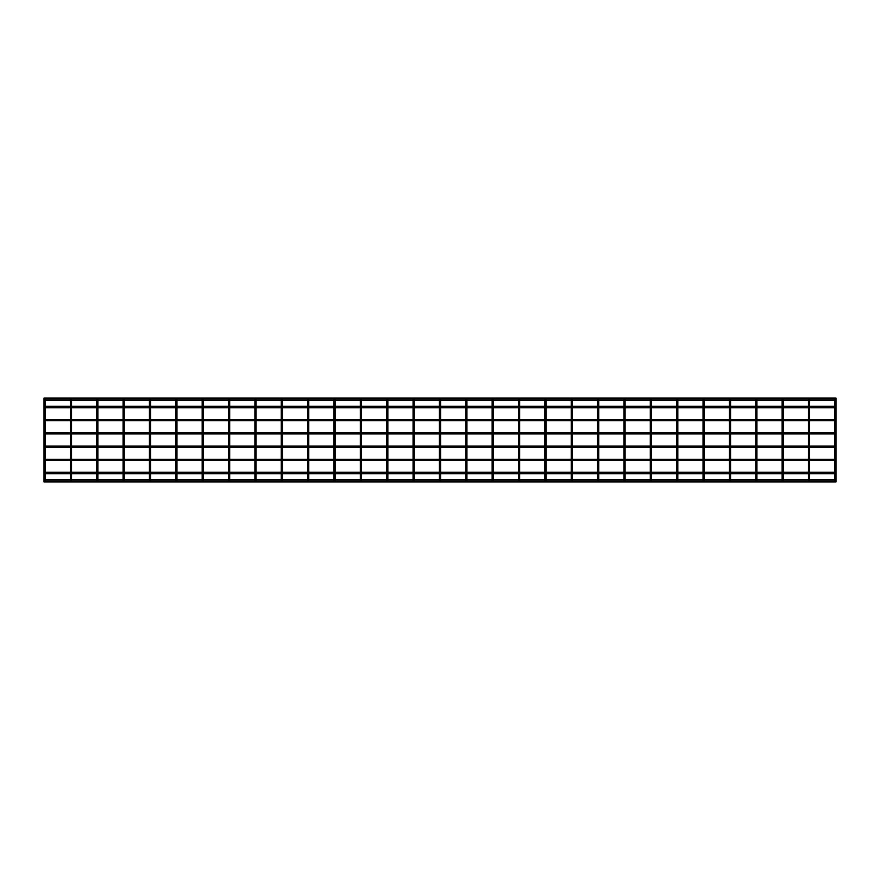 <?xml version="1.0" encoding="UTF-8"?>
<svg xmlns="http://www.w3.org/2000/svg" width="880" height="880" viewBox="0 0 880 880"><rect width="100%" height="100%" fill="white"/><g stroke="black" fill="none" stroke-linecap="round" stroke-linejoin="round"><path stroke-width="1.32" d="M45.155 477.488L44 477.488L44 402.512L45.155 402.512L45.155 480.117M71.522 477.488L70.356 477.488L70.356 402.512L71.522 402.512L71.522 480.117M97.878 477.488L96.723 477.488L96.723 402.512L97.878 402.512L97.878 480.117M124.245 477.488L123.079 477.488L123.079 402.512L124.245 402.512L124.245 480.117M150.601 477.488L149.446 477.488L149.446 402.512L150.601 402.512L150.601 480.117M176.968 477.488L175.802 477.488L175.802 402.512L176.968 402.512L176.968 480.117M203.324 477.488L202.169 477.488L202.169 402.512L203.324 402.512L203.324 480.117M229.691 477.488L228.525 477.488L228.525 402.512L229.691 402.512L229.691 480.117M256.047 477.488L254.892 477.488L254.892 402.512L256.047 402.512L256.047 480.117M282.414 477.488L281.248 477.488L281.248 402.512L282.414 402.512L282.414 480.117M308.77 477.488L307.615 477.488L307.615 402.512L308.77 402.512L308.77 480.117M335.137 477.488L333.971 477.488L333.971 402.512L335.137 402.512L335.137 480.117M361.493 477.488L360.338 477.488L360.338 402.512L361.493 402.512L361.493 480.117M387.86 477.488L386.694 477.488L386.694 402.512L387.86 402.512L387.86 480.117M414.216 477.488L413.061 477.488L413.061 402.512L414.216 402.512L414.216 480.117M440.583 477.488L439.417 477.488L439.417 402.512L440.583 402.512L440.583 480.117M466.939 477.488L465.784 477.488L465.784 402.512L466.939 402.512L466.939 480.117M493.306 477.488L492.14 477.488L492.14 402.512L493.306 402.512L493.306 480.117M519.662 477.488L518.507 477.488L518.507 402.512L519.662 402.512L519.662 480.117M546.029 477.488L544.863 477.488L544.863 402.512L546.029 402.512L546.029 480.117M572.385 477.488L571.23 477.488L571.23 402.512L572.385 402.512L572.385 480.117M598.752 477.488L597.586 477.488L597.586 402.512L598.752 402.512L598.752 480.117M625.108 477.488L623.953 477.488L623.953 402.512L625.108 402.512L625.108 480.117M651.475 477.488L650.309 477.488L650.309 402.512L651.475 402.512L651.475 480.117M677.831 477.488L676.676 477.488L676.676 402.512L677.831 402.512L677.831 480.117M704.198 477.488L703.032 477.488L703.032 402.512L704.198 402.512L704.198 480.117M730.554 477.488L729.399 477.488L729.399 402.512L730.554 402.512L730.554 480.117M756.921 477.488L755.755 477.488L755.755 402.512L756.921 402.512L756.921 480.117M783.277 477.488L782.122 477.488L782.122 402.512L783.277 402.512L783.277 480.117M809.644 477.488L808.478 477.488L808.478 402.512L809.644 402.512L809.644 480.117M836 399.883L836 480.117M836 398.09L836 400.598L44 400.598L44 398.09L836 398.09M834.845 407.77L809.644 407.77M808.478 407.77L783.277 407.77M782.122 407.77L756.921 407.77M755.755 407.77L730.554 407.77M729.399 407.77L704.198 407.77M703.032 407.77L677.831 407.77M676.676 407.77L651.475 407.77M650.309 407.77L625.108 407.77M623.953 407.77L598.752 407.77M597.586 407.77L572.385 407.77M571.23 407.77L546.029 407.77M544.863 407.77L519.662 407.77M518.507 407.77L493.306 407.77M492.14 407.77L466.939 407.77M465.784 407.77L440.583 407.77M439.417 407.77L414.216 407.77M413.061 407.77L387.86 407.77M386.694 407.77L361.493 407.77M360.338 407.77L335.137 407.77M333.971 407.77L308.77 407.77M307.615 407.77L282.414 407.77M281.248 407.77L256.047 407.77M254.892 407.77L229.691 407.77M228.525 407.77L203.324 407.77M202.169 407.77L176.968 407.77M175.802 407.77L150.601 407.77M149.446 407.77L124.245 407.77M123.079 407.77L97.878 407.77M96.723 407.77L71.522 407.77M70.356 407.77L45.155 407.77M834.845 420.739L809.644 420.739M808.478 420.739L783.277 420.739M782.122 420.739L756.921 420.739M755.755 420.739L730.554 420.739M729.399 420.739L704.198 420.739M703.032 420.739L677.831 420.739M676.676 420.739L651.475 420.739M650.309 420.739L625.108 420.739M623.953 420.739L598.752 420.739M597.586 420.739L572.385 420.739M571.23 420.739L546.029 420.739M544.863 420.739L519.662 420.739M518.507 420.739L493.306 420.739M492.14 420.739L466.939 420.739M465.784 420.739L440.583 420.739M439.417 420.739L414.216 420.739M413.061 420.739L387.86 420.739M386.694 420.739L361.493 420.739M360.338 420.739L335.137 420.739M333.971 420.739L308.77 420.739M307.615 420.739L282.414 420.739M281.248 420.739L256.047 420.739M254.892 420.739L229.691 420.739M228.525 420.739L203.324 420.739M202.169 420.739L176.968 420.739M175.802 420.739L150.601 420.739M149.446 420.739L124.245 420.739M123.079 420.739L97.878 420.739M96.723 420.739L71.522 420.739M70.356 420.739L45.155 420.739M834.845 433.928L809.644 433.928M808.478 433.928L783.277 433.928M782.122 433.928L756.921 433.928M755.755 433.928L730.554 433.928M729.399 433.928L704.198 433.928M703.032 433.928L677.831 433.928M676.676 433.928L651.475 433.928M650.309 433.928L625.108 433.928M623.953 433.928L598.752 433.928M597.586 433.928L572.385 433.928M571.23 433.928L546.029 433.928M544.863 433.928L519.662 433.928M518.507 433.928L493.306 433.928M492.14 433.928L466.939 433.928M465.784 433.928L440.583 433.928M439.417 433.928L414.216 433.928M413.061 433.928L387.86 433.928M386.694 433.928L361.493 433.928M360.338 433.928L335.137 433.928M333.971 433.928L308.77 433.928M307.615 433.928L282.414 433.928M281.248 433.928L256.047 433.928M254.892 433.928L229.691 433.928M228.525 433.928L203.324 433.928M202.169 433.928L176.968 433.928M175.802 433.928L150.601 433.928M149.446 433.928L124.245 433.928M123.079 433.928L97.878 433.928M96.723 433.928L71.522 433.928M70.356 433.928L45.155 433.928M836 480.843L836 481.91L44 481.91L44 479.402L836 479.402L836 480.843L44 480.843M834.845 473.682L809.644 473.682M808.478 473.682L783.277 473.682M782.122 473.682L756.921 473.682M755.755 473.682L730.554 473.682M729.399 473.682L704.198 473.682M703.032 473.682L677.831 473.682M676.676 473.682L651.475 473.682M650.309 473.682L625.108 473.682M623.953 473.682L598.752 473.682M597.586 473.682L572.385 473.682M571.23 473.682L546.029 473.682M544.863 473.682L519.662 473.682M518.507 473.682L493.306 473.682M492.14 473.682L466.939 473.682M465.784 473.682L440.583 473.682M439.417 473.682L414.216 473.682M413.061 473.682L387.86 473.682M386.694 473.682L361.493 473.682M360.338 473.682L335.137 473.682M333.971 473.682L308.77 473.682M307.615 473.682L282.414 473.682M281.248 473.682L256.047 473.682M254.892 473.682L229.691 473.682M228.525 473.682L203.324 473.682M202.169 473.682L176.968 473.682M175.802 473.682L150.601 473.682M149.446 473.682L124.245 473.682M123.079 473.682L97.878 473.682M96.723 473.682L71.522 473.682M70.356 473.682L45.155 473.682M44 473.682L44 472.23M834.845 447.106L809.644 447.106M808.478 447.106L783.277 447.106M782.122 447.106L756.921 447.106M755.755 447.106L730.554 447.106M729.399 447.106L704.198 447.106M703.032 447.106L677.831 447.106M676.676 447.106L651.475 447.106M650.309 447.106L625.108 447.106M623.953 447.106L598.752 447.106M597.586 447.106L572.385 447.106M571.23 447.106L546.029 447.106M544.863 447.106L519.662 447.106M518.507 447.106L493.306 447.106M492.14 447.106L466.939 447.106M465.784 447.106L440.583 447.106M439.417 447.106L414.216 447.106M413.061 447.106L387.86 447.106M386.694 447.106L361.493 447.106M360.338 447.106L335.137 447.106M333.971 447.106L308.77 447.106M307.615 447.106L282.414 447.106M281.248 447.106L256.047 447.106M254.892 447.106L229.691 447.106M228.525 447.106L203.324 447.106M202.169 447.106L176.968 447.106M175.802 447.106L150.601 447.106M149.446 447.106L124.245 447.106M123.079 447.106L97.878 447.106M96.723 447.106L71.522 447.106M70.356 447.106L45.155 447.106M834.845 460.284L809.644 460.284M808.478 460.284L783.277 460.284M782.122 460.284L756.921 460.284M755.755 460.284L730.554 460.284M729.399 460.284L704.198 460.284M703.032 460.284L677.831 460.284M676.676 460.284L651.475 460.284M650.309 460.284L625.108 460.284M623.953 460.284L598.752 460.284M597.586 460.284L572.385 460.284M571.23 460.284L546.029 460.284M544.863 460.284L519.662 460.284M518.507 460.284L493.306 460.284M492.14 460.284L466.939 460.284M465.784 460.284L440.583 460.284M439.417 460.284L414.216 460.284M413.061 460.284L387.86 460.284M386.694 460.284L361.493 460.284M360.338 460.284L335.137 460.284M333.971 460.284L308.77 460.284M307.615 460.284L282.414 460.284M281.248 460.284L256.047 460.284M254.892 460.284L229.691 460.284M228.525 460.284L203.324 460.284M202.169 460.284L176.968 460.284M175.802 460.284L150.601 460.284M149.446 460.284L124.245 460.284M123.079 460.284L97.878 460.284M96.723 460.284L71.522 460.284M70.356 460.284L45.155 460.284M44 460.284L44 459.261M836 477.488L834.845 477.488L834.845 402.512L836 402.512M45.155 402.512L45.155 399.883M44 402.512L44 399.883M44 477.488L44 480.117M71.522 402.512L71.522 399.883M70.356 402.512L70.356 399.883M70.356 477.488L70.356 480.117M97.878 402.512L97.878 399.883M96.723 402.512L96.723 399.883M96.723 477.488L96.723 480.117M124.245 402.512L124.245 399.883M123.079 402.512L123.079 399.883M123.079 477.488L123.079 480.117M150.601 402.512L150.601 399.883M149.446 402.512L149.446 399.883M149.446 477.488L149.446 480.117M176.968 402.512L176.968 399.883M175.802 402.512L175.802 399.883M175.802 477.488L175.802 480.117M203.324 402.512L203.324 399.883M202.169 402.512L202.169 399.883M202.169 477.488L202.169 480.117M229.691 402.512L229.691 399.883M228.525 402.512L228.525 399.883M228.525 477.488L228.525 480.117M256.047 402.512L256.047 399.883M254.892 402.512L254.892 399.883M254.892 477.488L254.892 480.117M282.414 402.512L282.414 399.883M281.248 402.512L281.248 399.883M281.248 477.488L281.248 480.117M308.77 402.512L308.77 399.883M307.615 402.512L307.615 399.883M307.615 477.488L307.615 480.117M335.137 402.512L335.137 399.883M333.971 402.512L333.971 399.883M333.971 477.488L333.971 480.117M361.493 402.512L361.493 399.883M360.338 402.512L360.338 399.883M360.338 477.488L360.338 480.117M387.86 402.512L387.86 399.883M386.694 402.512L386.694 399.883M386.694 477.488L386.694 480.117M414.216 402.512L414.216 399.883M413.061 402.512L413.061 399.883M413.061 477.488L413.061 480.117M440.583 402.512L440.583 399.883M439.417 402.512L439.417 399.883M439.417 477.488L439.417 480.117M466.939 402.512L466.939 399.883M465.784 402.512L465.784 399.883M465.784 477.488L465.784 480.117M493.306 402.512L493.306 399.883M492.14 402.512L492.14 399.883M492.14 477.488L492.14 480.117M519.662 402.512L519.662 399.883M518.507 402.512L518.507 399.883M518.507 477.488L518.507 480.117M546.029 402.512L546.029 399.883M544.863 402.512L544.863 399.883M544.863 477.488L544.863 480.117M572.385 402.512L572.385 399.883M571.23 402.512L571.23 399.883M571.23 477.488L571.23 480.117M598.752 402.512L598.752 399.883M597.586 402.512L597.586 399.883M597.586 477.488L597.586 480.117M625.108 402.512L625.108 399.883M623.953 402.512L623.953 399.883M623.953 477.488L623.953 480.117M651.475 402.512L651.475 399.883M650.309 402.512L650.309 399.883M650.309 477.488L650.309 480.117M677.831 402.512L677.831 399.883M676.676 402.512L676.676 399.883M676.676 477.488L676.676 480.117M704.198 402.512L704.198 399.883M703.032 402.512L703.032 399.883M703.032 477.488L703.032 480.117M730.554 402.512L730.554 399.883M729.399 402.512L729.399 399.883M729.399 477.488L729.399 480.117M756.921 402.512L756.921 399.883M755.755 402.512L755.755 399.883M755.755 477.488L755.755 480.117M783.277 402.512L783.277 399.883M782.122 402.512L782.122 399.883M782.122 477.488L782.122 480.117M809.644 402.512L809.644 399.883M808.478 402.512L808.478 399.883M808.478 477.488L808.478 480.117M834.845 402.512L834.845 399.883M834.845 477.488L834.845 480.117M45.155 406.318L70.356 406.318M71.522 406.318L96.723 406.318M97.878 406.318L123.079 406.318M124.245 406.318L149.446 406.318M150.601 406.318L175.802 406.318M176.968 406.318L202.169 406.318M203.324 406.318L228.525 406.318M229.691 406.318L254.892 406.318M256.047 406.318L281.248 406.318M282.414 406.318L307.615 406.318M308.77 406.318L333.971 406.318M335.137 406.318L360.338 406.318M361.493 406.318L386.694 406.318M387.86 406.318L413.061 406.318M414.216 406.318L439.417 406.318M440.583 406.318L465.784 406.318M466.939 406.318L492.14 406.318M493.306 406.318L518.507 406.318M519.662 406.318L544.863 406.318M546.029 406.318L571.23 406.318M572.385 406.318L597.586 406.318M598.752 406.318L623.953 406.318M625.108 406.318L650.309 406.318M651.475 406.318L676.676 406.318M677.831 406.318L703.032 406.318M704.198 406.318L729.399 406.318M730.554 406.318L755.755 406.318M756.921 406.318L782.122 406.318M783.277 406.318L808.478 406.318M809.644 406.318L834.845 406.318M45.155 419.716L70.356 419.716M71.522 419.716L96.723 419.716M97.878 419.716L123.079 419.716M124.245 419.716L149.446 419.716M150.601 419.716L175.802 419.716M176.968 419.716L202.169 419.716M203.324 419.716L228.525 419.716M229.691 419.716L254.892 419.716M256.047 419.716L281.248 419.716M282.414 419.716L307.615 419.716M308.77 419.716L333.971 419.716M335.137 419.716L360.338 419.716M361.493 419.716L386.694 419.716M387.86 419.716L413.061 419.716M414.216 419.716L439.417 419.716M440.583 419.716L465.784 419.716M466.939 419.716L492.14 419.716M493.306 419.716L518.507 419.716M519.662 419.716L544.863 419.716M546.029 419.716L571.23 419.716M572.385 419.716L597.586 419.716M598.752 419.716L623.953 419.716M625.108 419.716L650.309 419.716M651.475 419.716L676.676 419.716M677.831 419.716L703.032 419.716M704.198 419.716L729.399 419.716M730.554 419.716L755.755 419.716M756.921 419.716L782.122 419.716M783.277 419.716L808.478 419.716M809.644 419.716L834.845 419.716M45.155 432.894L70.356 432.894M71.522 432.894L96.723 432.894M97.878 432.894L123.079 432.894M124.245 432.894L149.446 432.894M150.601 432.894L175.802 432.894M176.968 432.894L202.169 432.894M203.324 432.894L228.525 432.894M229.691 432.894L254.892 432.894M256.047 432.894L281.248 432.894M282.414 432.894L307.615 432.894M308.77 432.894L333.971 432.894M335.137 432.894L360.338 432.894M361.493 432.894L386.694 432.894M387.86 432.894L413.061 432.894M414.216 432.894L439.417 432.894M440.583 432.894L465.784 432.894M466.939 432.894L492.14 432.894M493.306 432.894L518.507 432.894M519.662 432.894L544.863 432.894M546.029 432.894L571.23 432.894M572.385 432.894L597.586 432.894M598.752 432.894L623.953 432.894M625.108 432.894L650.309 432.894M651.475 432.894L676.676 432.894M677.831 432.894L703.032 432.894M704.198 432.894L729.399 432.894M730.554 432.894L755.755 432.894M756.921 432.894L782.122 432.894M783.277 432.894L808.478 432.894M809.644 432.894L834.845 432.894M44 399.157L836 399.157M45.155 472.23L70.356 472.23M71.522 472.23L96.723 472.23M97.878 472.23L123.079 472.23M124.245 472.23L149.446 472.23M150.601 472.23L175.802 472.23M176.968 472.23L202.169 472.23M203.324 472.23L228.525 472.23M229.691 472.23L254.892 472.23M256.047 472.23L281.248 472.23M282.414 472.23L307.615 472.23M308.77 472.23L333.971 472.23M335.137 472.23L360.338 472.23M361.493 472.23L386.694 472.23M387.86 472.23L413.061 472.23M414.216 472.23L439.417 472.23M440.583 472.23L465.784 472.23M466.939 472.23L492.14 472.23M493.306 472.23L518.507 472.23M519.662 472.23L544.863 472.23M546.029 472.23L571.23 472.23M572.385 472.23L597.586 472.23M598.752 472.23L623.953 472.23M625.108 472.23L650.309 472.23M651.475 472.23L676.676 472.23M677.831 472.23L703.032 472.23M704.198 472.23L729.399 472.23M730.554 472.23L755.755 472.23M756.921 472.23L782.122 472.23M783.277 472.23L808.478 472.23M809.644 472.23L834.845 472.23M45.155 446.072L70.356 446.072M71.522 446.072L96.723 446.072M97.878 446.072L123.079 446.072M124.245 446.072L149.446 446.072M150.601 446.072L175.802 446.072M176.968 446.072L202.169 446.072M203.324 446.072L228.525 446.072M229.691 446.072L254.892 446.072M256.047 446.072L281.248 446.072M282.414 446.072L307.615 446.072M308.77 446.072L333.971 446.072M335.137 446.072L360.338 446.072M361.493 446.072L386.694 446.072M387.86 446.072L413.061 446.072M414.216 446.072L439.417 446.072M440.583 446.072L465.784 446.072M466.939 446.072L492.14 446.072M493.306 446.072L518.507 446.072M519.662 446.072L544.863 446.072M546.029 446.072L571.23 446.072M572.385 446.072L597.586 446.072M598.752 446.072L623.953 446.072M625.108 446.072L650.309 446.072M651.475 446.072L676.676 446.072M677.831 446.072L703.032 446.072M704.198 446.072L729.399 446.072M730.554 446.072L755.755 446.072M756.921 446.072L782.122 446.072M783.277 446.072L808.478 446.072M809.644 446.072L834.845 446.072M45.155 459.261L70.356 459.261M71.522 459.261L96.723 459.261M97.878 459.261L123.079 459.261M124.245 459.261L149.446 459.261M150.601 459.261L175.802 459.261M176.968 459.261L202.169 459.261M203.324 459.261L228.525 459.261M229.691 459.261L254.892 459.261M256.047 459.261L281.248 459.261M282.414 459.261L307.615 459.261M308.77 459.261L333.971 459.261M335.137 459.261L360.338 459.261M361.493 459.261L386.694 459.261M387.86 459.261L413.061 459.261M414.216 459.261L439.417 459.261M440.583 459.261L465.784 459.261M466.939 459.261L492.14 459.261M493.306 459.261L518.507 459.261M519.662 459.261L544.863 459.261M546.029 459.261L571.23 459.261M572.385 459.261L597.586 459.261M598.752 459.261L623.953 459.261M625.108 459.261L650.309 459.261M651.475 459.261L676.676 459.261M677.831 459.261L703.032 459.261M704.198 459.261L729.399 459.261M730.554 459.261L755.755 459.261M756.921 459.261L782.122 459.261M783.277 459.261L808.478 459.261M809.644 459.261L834.845 459.261"/></g></svg>
